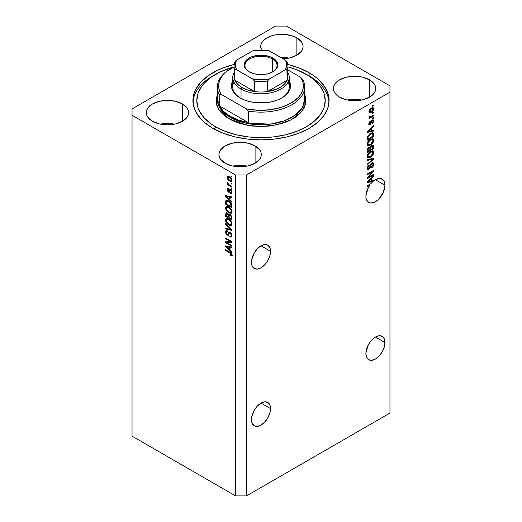 <?xml version="1.0" encoding="UTF-8"?>
<svg xmlns="http://www.w3.org/2000/svg" width="522" height="522" viewBox="0 0 522 522"><rect width="100%" height="100%" fill="white"/><g stroke="black" fill="none" stroke-linecap="round" stroke-linejoin="round"><path stroke-width="0.78" d="M270.533 408.602A13.487 7.784 -60 0 1 264.647 422.167A13.487 7.784 -60 0 1 254.26 425.782A13.487 7.784 -60 0 1 251.467 419.61L252.191 414.977L254.26 410.214L257.353 406.038L261 403.095L270.533 408.602L269.809 413.235L267.74 417.998L264.647 422.167L261 425.117L257.353 426.383L254.26 425.782L252.191 423.407L251.467 419.61A13.487 7.784 -60 0 1 257.353 406.038A13.487 7.784 -60 0 1 267.74 402.423L269.809 404.804L270.533 408.602L261 403.095L264.647 401.823L267.74 402.423A13.487 7.784 -60 0 1 270.533 408.602M252.57 415.199L253.34 412.719L251.787 416.576L252.57 415.199M384.962 342.536A13.487 7.784 -60 0 1 379.076 356.108A13.487 7.784 -60 0 1 368.689 359.717A13.487 7.784 -60 0 1 365.896 353.544L366.62 348.911L368.689 344.148L371.781 339.972L375.429 337.029L384.962 342.536L384.238 347.169L382.169 351.932L379.076 356.108L375.429 359.051L371.781 360.317L368.689 359.717L366.62 357.342L365.896 353.544A13.487 7.784 -60 0 1 371.781 339.972A13.487 7.784 -60 0 1 382.169 336.357L384.238 338.739L384.962 342.536L375.429 337.029L379.076 335.757L382.169 336.357A13.487 7.784 -60 0 1 384.962 342.536M366.999 349.133L367.769 346.654L366.216 350.51L366.999 349.133M270.533 251.297A13.487 7.784 -60 0 1 264.647 264.869A13.487 7.784 -60 0 1 254.26 268.484A13.487 7.784 -60 0 1 251.467 262.312L252.191 257.679L254.26 252.909L257.353 248.74L261 245.79L270.533 251.297L269.809 255.93L267.74 260.7L264.647 264.869L261 267.819L257.353 269.084L254.26 268.484L252.191 266.103L251.467 262.312A13.487 7.784 -60 0 1 257.353 248.74A13.487 7.784 -60 0 1 267.74 245.125L269.809 247.506L270.533 251.297L261 245.79L264.647 244.524L267.74 245.125A13.487 7.784 -60 0 1 270.533 251.297M253.34 255.421L252.57 257.894L253.34 255.421M251.787 259.277L252.57 257.894L251.787 259.277M384.962 185.232A13.487 7.784 -60 0 1 379.076 198.804A13.487 7.784 -60 0 1 368.689 202.419A13.487 7.784 -60 0 1 365.896 196.246L366.953 190.595L369.889 184.977L367.253 186.498L367.253 185.734L370.953 183.6A13.487 7.784 -60 0 1 373.099 181.408L367.253 182.628L367.253 181.884L373.615 175.868L373.615 176.658L371.716 178.4L371.716 180.964L373.615 180.508L373.615 180.977L375.703 179.575L379.742 178.426L382.959 179.633L384.055 181.062L384.962 185.232L383.357 192.279L379.076 198.804L377.289 200.468L373.569 202.614L370.131 202.954L367.501 201.433L366.079 198.288L365.896 196.246A13.487 7.784 -60 0 1 369.889 184.977L369.23 184.599L369.889 184.977L367.253 186.498L367.253 185.734L370.953 183.6A13.487 7.784 -60 0 1 373.099 181.408L372.186 180.886L370.972 181.141L372.186 180.886A13.487 7.784 -60 0 1 372.245 180.834A13.487 7.784 -60 0 0 372.186 180.886L373.099 181.408L367.253 182.628L367.253 181.884L373.615 175.868L373.615 176.658L373.093 176.358L373.615 176.658L371.716 178.4L371.233 178.119L371.716 178.4L371.716 180.964L370.972 180.534L371.716 180.964L373.615 180.508L373.615 180.977A13.487 7.784 -60 0 1 382.169 179.059A13.487 7.784 -60 0 1 384.962 185.232L375.429 179.731L384.962 185.232M367.769 189.355L366.999 191.835L367.769 189.355M366.216 193.212L366.999 191.835L366.216 193.212M288.953 58.086A21.193 12.234 0 0 0 280.712 57.4L288.953 58.086M296.874 37.897L296.874 55.201L289.997 57.851L283.068 58.764A21.193 12.234 180 0 0 303.08 46.549L302.675 48.938L301.468 51.228L296.874 55.201L296.874 37.897L301.468 41.864L302.675 44.161L303.08 46.549A21.193 12.234 180 0 0 296.874 37.897A21.193 12.234 180 0 0 273.776 35.248A21.193 12.234 180 0 0 260.693 46.549L261.104 44.161L262.312 41.864L264.269 39.75L270.115 36.377L273.776 35.248L277.756 34.55L286.023 34.55L293.664 36.377L296.874 37.897M261.476 49.838A21.193 12.234 180 0 1 260.693 46.549L261.476 49.838M174.524 124.151A21.193 12.234 0 0 0 160.398 124.151L167.458 123.446L174.524 124.151M182.446 103.963L182.446 121.267L175.568 123.916L167.458 124.849L159.347 123.916L152.476 121.267A21.193 12.234 180 0 1 146.264 112.615A21.193 12.234 180 0 1 159.347 101.307A21.193 12.234 180 0 1 182.446 103.963L187.039 107.93L188.246 110.227L188.651 112.615L188.246 115.003L187.039 117.293L182.446 121.267L182.446 103.963A21.193 12.234 180 0 1 188.651 112.615A21.193 12.234 180 0 1 175.568 123.916A21.193 12.234 180 0 1 152.476 121.267L147.883 117.293L146.675 115.003L146.264 112.615L146.675 110.227L147.883 107.93L152.476 103.963L159.347 101.307L167.458 100.381L175.568 101.307L182.446 103.963M247.174 166.094A21.193 12.234 0 0 0 233.047 166.094L240.113 165.396L247.174 166.094M255.095 145.906L255.095 163.21L248.224 165.865L240.113 166.792L232.003 165.865L225.126 163.21A21.193 12.234 180 0 1 218.92 154.558A21.193 12.234 180 0 1 232.003 143.256A21.193 12.234 180 0 1 255.095 145.906L259.688 149.879L260.896 152.17L261.307 154.558L260.896 156.946L259.688 159.243L255.095 163.21L255.095 145.906A21.193 12.234 180 0 1 261.307 154.558A21.193 12.234 180 0 1 248.224 165.865A21.193 12.234 180 0 1 225.126 163.21L220.532 159.243L219.325 156.946L218.92 154.558L219.325 152.17L220.532 149.879L225.126 145.906L232.003 143.256L240.113 142.323L248.224 143.256L255.095 145.906M361.602 100.028A21.193 12.234 0 0 0 347.476 100.028L354.542 99.33L361.602 100.028M369.524 79.846L369.524 97.144L362.653 99.8L354.542 100.726L346.432 99.8L339.554 97.144A21.193 12.234 180 0 1 333.349 88.492A21.193 12.234 180 0 1 346.432 77.191A21.193 12.234 180 0 1 369.524 79.846L374.117 83.814L375.325 86.11L375.736 88.492L375.325 90.88L374.117 93.177L369.524 97.144L369.524 79.846A21.193 12.234 180 0 1 375.736 88.492A21.193 12.234 180 0 1 362.653 99.8A21.193 12.234 180 0 1 339.554 97.144L334.961 93.177L333.754 90.88L333.349 88.492L333.754 86.11L334.961 83.814L339.554 79.846L346.432 77.191L354.542 76.258L362.653 77.191L369.524 79.846M309.135 72.767L309.135 76.01L309.135 72.767L313.618 75.625L317.598 78.718L323.888 85.517L327.764 92.89L329.069 100.557L327.764 108.224L323.888 115.59L317.598 122.389L309.135 128.34L298.819 133.234L287.048 136.862L274.278 139.1L261 139.857L247.722 139.1L234.952 136.862L223.181 133.234L212.865 128.34A68.069 39.3 180 0 1 192.931 100.557A68.069 39.3 180 0 1 234.143 64.441L223.181 67.88L217.818 70.176L208.382 75.625L200.97 82.026L195.861 89.145L194.236 92.89L193.257 96.7L193.257 104.407L195.861 111.962L200.97 119.081L204.402 122.389L212.865 128.34A68.069 39.3 180 0 0 287.048 136.862A68.069 39.3 180 0 0 329.069 100.557A68.069 39.3 180 0 0 309.135 72.767A68.069 39.3 180 0 0 287.857 64.441L298.819 67.88L309.135 72.767M132.04 436.124L132.04 218.007L132.04 436.124L235.572 495.9L235.572 175.007L132.04 115.238L132.04 218.007L132.04 108.941L275.531 26.1L286.428 26.1L389.96 85.876L389.96 92.166L246.469 175.007L246.469 495.9L389.96 413.059L389.96 92.166L389.96 413.059L246.469 495.9L246.469 175.007L235.572 175.007L235.572 495.9L246.469 495.9L235.572 495.9L132.04 436.124M148.359 107.317L148.509 107.649M368.552 177.167L373.615 174.244L373.615 175.007L367.253 178.681L367.253 177.865L372.323 171.842L367.253 174.772L367.253 174.009L373.615 170.335L373.615 171.157L368.552 177.167L373.615 171.157L373.615 170.335L367.253 174.009L367.253 174.772L372.323 171.842L367.253 177.865L367.253 178.681L373.615 175.007L373.615 174.244L368.552 177.167L368.075 176.893L368.552 177.167M372.617 162.707L372.786 163.686L373.693 164.215L373.171 162.818L371.847 162.968L373.217 162.851L373.667 164.717L373.106 166.335L371.971 167.621L371.547 167.908L371.468 167.19L372.93 164.932L372.819 163.849L372.323 163.562L371.142 164.508L370.222 167.751L369.08 169.135L368.03 169.5L367.423 169.161L367.286 167.177L369.074 164.763L367.925 167.908L368.31 168.586L369.269 168.214L370.574 164.358L371.847 162.968L370.326 164.978L369.576 167.856L368.225 168.547L367.919 167.66L369.152 165.474L369.074 164.763L367.175 168.11L367.677 169.396L368.917 169.239L371.866 163.719L372.61 163.634L372.949 164.574L371.468 167.19L371.547 167.908C372.897 167.04 373.615 165.807 373.693 164.215L372.786 163.797M367.253 159.68L373.615 158.323L373.615 159.106L367.253 164.972L367.253 164.189L372.871 159.184L367.253 160.469L367.253 159.68L367.253 160.469L372.871 159.184L367.253 164.189L367.253 164.972L373.615 159.106L373.615 158.323L367.253 159.68M373.693 152.509L373.113 154.59L371.657 156.424L369.348 157.794L368.03 157.846L367.331 157.174L367.24 155.569L369.113 152.45L372.206 150.858L373.445 151.432L373.693 152.509L372.721 150.91L370.437 151.484C368.591 152.496 367.501 154.088 367.175 156.274L367.847 157.761L370.516 157.252L372.695 155.249L372.219 154.975L372.695 155.249L373.693 152.509L372.786 151.987L373.693 152.509M373.693 140.307L373.113 142.389L371.657 144.216L369.348 145.592L368.03 145.645L367.331 144.972L367.24 143.367L369.113 140.248L372.206 138.656L373.445 139.23L373.693 140.307L372.721 138.708L370.437 139.283C368.591 140.294 367.501 141.886 367.175 144.072L367.847 145.56L370.516 145.051L372.695 143.048L372.219 142.774L372.695 143.048L373.693 140.307L372.786 139.785L373.693 140.307M371.716 130.722L373.615 130.265L373.615 131.061L367.253 132.386L367.253 131.642L373.615 125.626L373.615 126.422L371.716 128.158L371.716 130.722L371.716 128.158L373.615 126.422L373.615 125.626L367.253 131.642L367.253 132.386L373.615 131.061L373.615 130.265L371.716 130.722L370.972 130.291L371.716 130.722M372.701 105.561L373.615 105.033L373.615 105.796L372.701 106.325L372.701 105.561L372.701 106.325L373.615 105.796L373.615 105.033L372.701 105.561M372.675 107.676L372.786 108.322L373.693 108.85L373.223 107.786L371.253 108.211L372.897 107.676L373.648 108.393L373.491 109.894L372.538 111.343L370.47 112.674L369.361 112.661L368.917 111.845L369.354 110.057L371.253 108.211L368.904 111.61L369.374 112.667L371.299 112.282L373.693 108.85L372.767 108.635M372.701 112.615L373.615 112.086L373.615 112.85L372.701 113.378L372.701 112.615L372.701 113.378L373.615 112.85L373.615 112.086L372.701 112.615M371.214 116.523L373.615 115.14L373.615 115.904L368.989 118.572L368.989 117.809L369.726 117.385L368.923 117.117L369.152 116.093L369.817 115.995L369.981 116.948L371.214 116.523L370.274 116.935L369.817 115.995L369.152 116.093L368.904 116.954L369.726 117.385L368.989 117.809L368.989 118.572L373.615 115.904L373.615 115.14L371.214 116.523M372.701 117.855L373.615 117.333L373.615 118.096L372.701 118.618L372.701 117.855L372.701 118.618L373.615 118.096L373.615 117.333L372.701 117.855M369.635 123.968L369.315 124.197L370.222 124.725L371.644 122.031L370.998 121.659L371.644 122.031L371.899 121.169L371.344 120.85L371.899 121.169L372.317 120.752L371.723 120.406L373.034 121.326L372.212 123.675L373.693 120.993L373.276 119.91L372.206 120.053L373.302 119.923L373.608 121.73L372.212 123.675L372.127 122.957L373.021 121.548L372.584 120.654L371.899 121.169L370.476 124.549L369.413 124.888L368.904 123.792L369.237 122.389L370.228 121.287L369.576 123.544L369.863 124.079L370.352 123.825L371.194 121.104L372.206 120.053L370.131 124.014L368.871 123.525M370.398 133.391L371.977 132.738L373.256 132.966L373.615 136.496L367.253 140.164L367.573 136.281L370.398 133.391L367.371 136.862L367.253 140.164L373.615 136.496L373.615 134.33L372.701 133.86L373.615 134.33L373.08 132.829L370.398 133.391M370.189 147.204L368.852 147.152L367.253 150.095L367.253 152.365L373.615 148.698L372.871 148.268L373.615 148.698L373.171 145.077L371.749 145.292L373.387 145.279L373.615 148.698L367.253 152.365L367.651 148.424L369.054 147.054L370.189 147.204L371.749 145.292L369.981 147.021M226.881 242.632L231.938 245.555L231.938 246.319L225.582 242.645L225.582 241.836L230.646 241.666L225.582 238.737L225.582 237.973L231.938 241.647L231.938 242.462L226.881 242.632L231.938 242.462L231.938 241.647L225.582 237.973L225.582 238.737L230.646 241.666L225.582 241.836L225.582 242.645L231.938 246.319L231.938 245.555L226.881 242.632L227.788 242.11L226.881 242.632M230.169 232.238L231.253 233.243L231.964 234.926L231.885 236.505L231.096 237.164L229.876 236.831L229.791 236.022L230.763 236.192L231.253 235.448L230.424 233.171L229.471 232.962L228.636 235.03L227.899 235.357L226.541 234.574L225.602 232.858L225.615 231.181L226.241 230.561L227.396 230.828L227.481 231.637L226.568 231.514L226.241 232.518L227.429 234.456L228.062 234.332L228.897 232.16L230.169 232.238L228.649 232.492L227.899 234.502L227.253 234.365L226.241 232.388L226.561 231.52L227.481 231.637L227.396 230.828L226.026 230.646L225.497 231.983L227.24 235.122L228.395 235.259L229.53 232.923L230.189 233.008L231.279 235.122L230.855 236.153L229.791 236.022L229.876 236.831L231.455 237.047L232.022 235.618L230.169 232.238M225.582 223.644L231.938 229.628L231.938 230.417L225.582 228.943L225.582 228.16L231.194 229.634L225.582 224.44L225.582 223.644L225.582 224.44L231.194 229.634L225.582 228.16L225.582 228.943L231.938 230.417L231.938 229.628L225.582 223.644M231.024 225.504L232.022 223.912L231.442 225.328L229.419 225.282L227.116 223.657L225.569 220.858L225.661 219.26L226.568 218.522L228.192 218.829L229.961 219.977L231.455 221.85L232.022 223.912L231.05 221.191L228.767 219.129L226.17 218.666L225.497 220.147C225.837 222.372 226.953 223.984 228.845 224.989L231.376 225.367M231.024 213.302L232.022 211.71L231.239 213.23L229.419 213.08L227.116 211.456L225.569 208.656L225.661 207.058L226.568 206.32L228.192 206.627L229.961 207.776L231.455 209.648L232.022 211.71L231.05 208.989L228.767 206.927L226.17 206.464L225.497 207.939C225.837 210.17 226.953 211.782 228.845 212.787L231.376 213.165M231.031 182.968L231.938 183.496L231.938 184.253L231.031 183.731L231.031 182.968L231.031 183.731L231.938 184.253L231.938 183.496L231.031 182.968M229.582 176.886L231.814 179.287L231.97 180.795L231.239 181.506L228.793 180.442L227.435 178.628L227.546 176.651L228.362 176.416L229.582 176.886L227.709 176.534L227.233 177.584C227.475 179.17 228.271 180.312 229.628 181.017L231.546 181.402L232.022 180.344C231.768 178.739 230.959 177.584 229.582 176.886M231.279 254.612L229.954 254.71L230.039 255.519L230.835 255.062L230.039 255.519L231.572 255.963L232.022 255.075L231.487 255.982L230.039 255.519L229.954 254.71L231.207 254.925L230.9 253.679L225.582 250.462L225.582 249.705L230.913 252.896L232.022 255.075L229.895 252.191L225.582 249.705L225.582 250.462L230.796 253.575L231.102 255.023L232.009 254.495M230.039 199.841L231.938 201.577L231.938 202.366L225.582 196.357L225.582 195.613L231.938 196.938L231.938 197.727L230.039 197.27L230.039 199.841L230.039 197.27L231.938 197.727L231.938 196.938L225.582 195.613L225.582 196.357L231.938 202.366L231.938 201.577L230.039 199.841M230.528 189.734L231.938 191.652L231.97 192.892L231.435 193.512L230.535 193.362L230.45 192.553L231.35 192.168L230.802 190.674L230.195 190.517L229.119 192.292L228.01 191.685L227.305 190.341L227.768 188.546L228.551 188.69L228.636 189.499L228.081 189.466L227.892 190.021L228.519 191.333L229.523 189.623L230.528 189.734L229.595 189.571L228.46 191.3L227.892 190.021L228.636 189.499L228.551 188.69L227.644 188.599L227.233 189.669L228.551 192.122L229.393 192.22L230.222 190.497L230.646 190.563L231.363 191.965L231.115 192.611L230.45 192.553L230.535 193.362L231.624 193.44L232.022 192.396L230.528 189.734M231.031 188.116L231.938 188.644L231.938 189.401L231.031 188.879L231.031 188.116L231.031 188.879L231.938 189.401L231.938 188.644L231.031 188.116M229.543 185.062L231.938 186.445L231.938 187.209L227.318 184.54L227.318 183.777L228.055 184.207L227.253 183.013L227.481 182.256L228.362 184.135L229.543 185.062L228.597 184.383L227.481 182.256L227.233 182.83L228.055 184.207L227.318 183.777L227.318 184.54L231.938 187.209L231.938 186.445L229.543 185.062M231.031 175.914L231.938 176.436L231.938 177.199L231.031 176.677L231.031 175.914L231.031 176.677L231.938 177.199L231.938 176.436L231.031 175.914M228.727 200.99L231.605 203.913L231.938 207.802L225.582 204.135L225.7 200.963L226.966 200.311L228.727 200.99L226.111 200.441L225.7 200.963L225.582 204.135L231.938 207.802L231.938 205.642C231.677 203.495 230.607 201.949 228.727 200.99M230.072 214.444L231.716 216.33L231.938 220.003L225.582 216.336L225.974 212.845L227.377 213.093L228.512 214.555L229.151 214.144L230.072 214.444L228.512 214.555L227.181 212.969L226 212.832L225.582 216.336L231.938 220.003L231.938 217.746L230.072 214.444M230.039 250.077L231.938 251.813L231.938 252.609L225.582 246.593L225.582 245.849L231.938 247.174L231.938 247.97L230.039 247.513L230.039 250.077L230.039 247.513L231.938 247.97L231.938 247.174L225.582 245.849L225.582 246.593L231.938 252.609L231.938 251.813L230.039 250.077M246.469 175.007L389.96 92.166L389.96 85.876L286.428 26.1L275.531 26.1L132.04 108.941L132.04 115.238L235.572 175.007L246.469 175.007M291.922 35.679L292.333 35.992M232.479 255.441L230.946 254.99L232.127 255.46M231.311 253.281L230.796 253.575L231.311 253.281M230.567 252.628L229.948 252.987L230.567 252.628M226.241 250.084L225.582 250.462L226.241 250.084M226.744 196.076L225.582 196.357L226.744 196.076M231.938 196.983L230.946 196.748L230.039 197.27L230.946 196.748L231.938 196.983M230.202 196.572L230.202 197.179L230.202 196.572L229.295 197.094L230.202 196.572M229.295 199.156L226.241 196.363L227.024 195.913L226.241 196.363L227.553 196.703L228.414 196.2L227.553 196.703L229.295 197.094L229.295 199.156L230.039 198.732L229.295 199.156L229.295 197.094L226.241 196.363L229.295 199.156M231.951 192.99L230.535 193.362L231.403 192.442L232.022 192.996M231.931 191.639L231.363 191.965L231.931 191.639M231.181 190.256L230.646 190.563L231.181 190.256M230.978 190.06L230.222 190.497L230.978 190.06M228.917 191.163L229.752 191.724L228.551 192.122L229.458 191.594L228.975 191.222M228.153 189.421L227.233 189.669L228.14 189.14L228.212 188.566M227.892 190.021L228.636 189.499M228.845 191.28L229.367 190.778L228.46 191.3M230.189 189.538L229.752 190.758L230.013 190.054L229.106 190.582L230.176 189.571M228.218 188.546L228.16 189.473M231.69 188.501L231.031 188.879L231.69 188.501M227.977 184.162L227.318 184.54L227.977 184.162M227.755 182.53L227.233 182.83L227.755 182.53M231.69 176.292L231.031 176.677L231.69 176.292M231.905 180.997L230.828 180.651M230.359 180.592L229.628 181.017L230.992 180.612L231.925 179.62L231.063 180.573L229.621 180.253L227.892 177.982L228.186 177.363L229.621 177.676L230.241 177.317L229.621 177.676L231.259 179.411L230.195 178.054L228.499 177.278L227.905 177.819L228.271 179.053L230.365 180.592M228.16 177.376L227.233 177.584L228.14 177.056L228.258 176.41M230.744 180.605L232.146 180.984M228.342 176.26L228.192 177.565M228.969 176.932L229.406 176.749M232.101 179.953L231.664 180.129M229.334 176.756L228.186 177.363M231.063 180.573L232.003 180.031M231.69 183.352L231.031 183.731L231.69 183.352M231.938 206.751L231.442 206.471L231.938 206.751M226.326 203.704L225.582 204.135L226.326 203.704M226.45 201.544L226.326 203.802L231.194 206.614L231.194 205.303L231.885 204.905L231.194 205.303L230.267 202.934L230.77 202.647L230.267 202.934L228.714 201.746L229.347 201.381L228.714 201.746L227.305 201.185L226.45 201.544L228.714 201.746L230.267 202.934L231.194 206.614L231.938 206.183L231.194 206.614L226.326 203.802L226.45 201.544L225.582 202.066L228.081 200.657M226.692 200.252L226.489 201.538L226.607 200.441L225.7 200.963L226.665 200.298M227.533 200.807L228.192 200.657M230.039 212.415L231.931 212.774L229.752 212.258M229.563 212.369L228.845 212.787L229.563 212.369M226.411 207.619L225.497 207.939L226.404 207.417L226.692 206.307L226.424 207.763M227.605 206.784L228.388 206.66M232.068 211.417L231.39 211.958M228.851 212.03C227.39 211.299 226.515 210.079 226.241 208.363L228.218 206.64L227.651 206.758L226.744 207.28L228.747 207.678L229.373 207.312L228.747 207.678C230.169 208.415 231.011 209.616 231.279 211.286L231.938 210.908L230.776 212.376L228.851 212.03L230.111 212.5L230.946 212.245L231.057 210.19L229.191 207.952L226.881 207.214L226.261 208.089L226.47 209.492L228.851 212.03M228.225 206.64L227.311 207.169M230.776 212.376L232.016 211.521M231.938 218.959L231.442 218.672L231.938 218.959M228.969 217.243L228.473 216.956L228.969 217.243M226.326 215.906L225.582 216.336L226.326 215.906M226.685 212.519L226.489 213.733L225.582 214.059L226.489 213.537L226.581 212.741M229.23 214.144L228.512 214.555L229.23 214.144M229.021 214.261L229.132 215.227L229.021 214.261M228.225 217.1L226.326 216.004L226.568 213.674L227.82 213.478L227.285 213.792L228.16 214.966L229.073 214.444L228.16 214.966L228.225 215.749L229.099 215.247L228.225 215.749L228.225 217.1L228.969 216.669L228.225 217.1L228.036 214.601L226.62 213.648L226.326 216.004L228.225 217.1M231.194 218.816L228.969 217.524L229.256 215.09L230.665 214.875L230.078 215.214L231.115 216.513L231.664 216.199L231.115 216.513L231.194 217.302L231.872 216.911L231.194 217.302L231.194 218.816L231.938 218.385L231.194 218.816L230.835 215.906L229.589 215.025L229.001 215.566L228.969 217.524L231.194 218.816M230.222 214.535L229.256 215.09M230.039 224.617L231.931 224.975L229.752 224.467M229.563 224.571L228.845 224.989L229.563 224.571M226.411 219.821L225.497 220.147L226.404 219.618L226.692 218.509L226.424 219.971M227.605 218.986L228.388 218.862M228.851 224.232C227.39 223.501 226.515 222.281 226.241 220.565L228.218 218.842L227.651 218.959L226.744 219.481L228.747 219.879L229.373 219.514L228.747 219.879C230.169 220.617 231.011 221.817 231.279 223.494L231.938 223.109L230.776 224.577L228.851 224.232L230.111 224.708L230.946 224.447L231.057 222.392L229.191 220.153L226.881 219.423L226.261 220.291L226.47 221.7L228.851 224.232M228.225 218.842L227.311 219.37M230.776 224.577L232.016 223.723M231.938 229.68L231.35 229.543L231.938 229.68M227.442 228.636L226.489 228.414L225.582 228.943L226.489 228.395L227.442 228.636M231.657 229.367L231.194 229.634L231.657 229.367M230.685 228.447L230.195 228.734L230.685 228.447M226.104 224.14L225.582 224.44L226.104 224.14M231.82 236.649L230.783 236.309L229.876 236.831L230.77 236.192L232.003 236.642M231.931 234.743L231.279 235.122L231.931 234.743M230.763 232.681L230.189 233.008L230.763 232.681M228.753 234.828L228.147 234.593L227.24 235.122L227.951 234.469M226.522 230.659L226.411 231.67L225.497 231.983L226.404 231.461L226.568 230.541M228.166 233.843L228.812 233.973L227.899 234.502L228.812 233.973L229.23 233.053L228.323 233.575L229.23 233.053L229.563 231.97L228.812 233.973M229.517 231.99L228.649 232.492L229.517 231.99M229.014 232.075L228.649 232.492M229.373 232.492L229.23 233.053M227.794 234.358L228.806 234.835M230.045 233.106L230.235 232.623M230.855 236.153L231.67 235.67M227.129 242.489L226.489 242.123L225.582 242.645L226.489 241.803L227.129 242.489M231.311 241.281L230.646 241.666L231.311 241.281M226.241 238.358L225.582 238.737L226.241 238.358M231.938 241.967L227.788 242.11L231.938 241.967M226.744 246.312L225.582 246.593L226.744 246.312M231.938 247.226L230.946 246.991L230.039 247.513L230.946 246.991L231.938 247.226M230.202 246.815L230.202 247.421L230.202 246.815L229.295 247.337L230.202 246.815M229.295 249.399L226.241 246.606L227.024 246.156L226.241 246.606L227.553 246.939L228.414 246.443L227.553 246.939L229.295 247.337L229.295 249.399L230.039 248.968L229.295 249.399L229.295 247.337L226.241 246.606L229.295 249.399M372.949 105.418L373.615 105.796L372.949 105.418M370.568 111.858L371.299 112.282L370.568 111.858M370.098 111.917L369.021 112.263M372.741 108.83L372.577 107.506M369.556 112.152L370.183 111.871M371.299 111.519C370.385 112.139 369.804 112.047 369.569 111.251L368.995 110.925L369.569 111.251L371.299 108.948L370.679 108.583L371.299 108.948C372.219 108.328 372.793 108.413 373.034 109.209L371.299 111.519L372.669 110.299L372.93 108.798L371.866 108.661L370.17 109.842L369.746 111.76L371.299 111.519M368.923 111.303L369.844 111.832L369.569 111.251M371.599 108.021L373.034 109.209M372.949 112.471L373.615 112.85L372.949 112.471M372.949 115.519L373.615 115.904L372.949 115.519M369.987 116.948L369.478 117.241L369.987 116.948M368.91 116.908L369.726 117.385L368.91 116.908M368.904 116.954L369.726 117.385M369.106 116.204L369.733 116.563L369.106 116.204M370.274 116.935L369.733 116.563M369.361 116.406L370.307 116.001M372.949 117.711L373.615 118.096L372.949 117.711M372.767 120.83L372.701 119.825L372.786 120.471L373.693 120.993L372.78 120.68M372.317 120.752L372.806 120.693L371.899 120.171M370.131 124.014L368.995 123.055L369.569 123.381L370.313 122.004L369.759 121.685L370.313 122.004L370.228 121.287L368.904 123.792L369.302 124.836L370.222 124.725L368.969 124.353M369.224 123.492L369.609 123.029M368.773 124.393L369.648 123.955M372.701 130.487L373.615 131.061L372.701 130.539L370.972 130.898L372.701 130.487M370.274 131.042L368.839 131.342L370.274 131.042M367.795 131.564L367.253 131.674L367.795 131.564M373.093 126.122L373.615 126.422L373.093 126.122M371.233 127.877L371.716 128.158L371.233 127.877M370.803 128.281L370.803 128.745L370.803 128.281M370.972 130.905L367.514 131.4L367.919 131.629L369.224 130.461L368.78 130.2L369.224 130.461L370.972 128.836L370.503 128.569L370.972 128.836L370.972 130.905L370.972 128.836L367.919 131.629L370.972 130.905M372.871 136.066L373.615 136.496L372.871 136.066M367.749 138.832L367.253 139.12L367.749 138.832M372.512 132.686L372.701 133.808L372.486 132.64M371.038 133.032L371.468 133.058M371.945 133.554L368.695 135.55L368.056 136.862L367.997 138.976L372.871 136.164L372.741 133.939L371.945 133.554L372.871 134.852L372.871 136.164L367.997 138.976L367.253 138.545L367.997 138.976L367.997 137.684L367.299 137.279L367.997 137.684L368.127 136.575L367.579 136.262L368.127 136.575L370.392 134.161L369.759 133.795L370.392 134.161L371.945 133.554L371.064 133.045L372.486 133.632L371.116 133.025M369.817 144.646L370.516 145.051L369.817 144.646M368.943 144.868L367.462 145.201M373.047 138.839L372.721 138.708M372.512 138.669L372.78 139.981M372.773 140.111L372.225 138.369M367.357 145.188L369.021 144.835M370.874 139.002L371.553 139.126M367.866 144.34L367.136 143.804M370.529 144.281L368.408 144.744L367.266 143.256L367.919 143.635L368.982 141.201L368.48 140.914L368.982 141.201L370.424 140.053L369.798 139.694L370.424 140.053L372.454 139.648L372.949 140.744L370.744 144.15L372.741 141.808L372.936 140.496L372.46 139.655L370.235 140.164L368.212 142.369L367.919 143.765L368.271 144.646L370.529 144.281M367.175 143.896L368.408 144.744M372.454 139.648L370.985 138.996M373.615 146.441L372.701 145.912L373.615 146.441M370.392 149.507L369.896 149.794L370.392 149.507M367.749 151.034L367.253 151.321L367.749 151.034M369.733 147.824L369.791 146.969L369.733 147.824M371.847 145.566L371.964 146.323M369.896 150.082L367.997 151.178L367.253 150.747L367.997 151.178L367.997 149.925L367.292 149.52L367.997 149.925L368.956 147.856L368.362 147.517L369.837 148.02L369.896 150.082L369.785 147.896L368.956 147.856L368.141 148.777L367.997 151.178L369.896 150.082M368.721 147.211L369.837 148.02M368.989 148.209L368.93 147.491M372.871 148.365L370.64 149.651L369.896 149.22L370.64 149.651L370.64 148.241L369.733 147.719L370.64 148.241L371.749 146.056L371.162 145.71L372.793 146.16L372.871 148.365L372.512 145.873L370.861 147.008L370.64 149.651L372.871 148.365M371.638 145.364L372.793 146.16M369.817 156.848L370.516 157.252L369.817 156.848M368.943 157.07L367.462 157.403M373.047 151.047L372.721 150.91M372.512 150.871L372.78 152.183M372.773 152.313L372.225 150.577M367.357 157.39L369.021 157.037M370.874 151.204L371.821 151.576M367.866 156.541L367.136 156.006M370.529 156.483L368.408 156.946L367.266 155.465L367.919 155.837L368.982 153.403L368.48 153.116L368.982 153.403L370.424 152.254L369.798 151.895L370.424 152.254L372.454 151.85L372.949 152.946L370.744 156.352L372.741 154.01L372.936 152.698L372.46 151.856L370.235 152.365L368.212 154.571L367.919 155.967L368.271 156.848L370.529 156.483M367.175 156.098L368.408 156.946M372.454 151.85L370.985 151.197M372.701 158.512L373.615 159.106L372.701 158.584L372.369 158.897L372.701 158.512M371.977 158.668L372.871 159.184L371.977 158.668M371.964 158.662L370.959 158.916L371.866 159.438L370.959 158.916L367.253 159.745L371.964 158.662M372.61 163.634L371.664 163.086M371.286 163.386L371.866 163.719L371.286 163.386M370.098 165.924L370.659 166.25L370.098 165.924M368.245 168.56L368.917 169.239L368.003 168.71L367.318 168.971M368.558 165.135L369.152 165.474L368.558 165.135M367.266 167.281L367.919 167.66L367.266 167.281M367.912 167.999L367.181 167.901L368.225 168.547M372.78 163.941L372.532 162.557M367.305 168.971L368.343 168.489M372.949 174.629L373.615 175.007L372.949 174.629M368.304 177.023L367.645 177.408L368.304 177.023M371.664 171.464L372.323 171.842L371.664 171.464M372.904 170.746L373.615 171.157L372.904 170.746M372.323 171.079L371.892 171.594L372.323 171.079M373.034 180.645L373.615 180.977L373.034 180.645M370.274 181.284L368.839 181.584L370.274 181.284M367.795 181.8L367.253 181.91L367.795 181.8M370.803 178.524L370.803 178.981L370.803 178.524M370.972 181.141L367.514 181.636L367.919 181.871L369.224 180.703L368.78 180.442L369.224 180.703L370.972 179.079L370.503 178.811L370.972 179.079L370.972 181.141L370.972 179.079L367.919 181.871L370.972 181.141M149.422 106.312L149.677 105.77M253.503 411.63L253.34 412.719M367.932 345.564L367.769 346.654M233.954 82.202A28.253 16.312 0 0 0 240.577 98.195A28.253 16.312 180 0 1 232.747 86.92L232.747 77.484A28.253 16.312 180 0 1 234.026 72.623A28.253 16.312 0 0 0 241.02 89.021A28.253 16.312 0 0 0 275.623 91.441A28.253 16.312 0 0 0 287.974 72.623A28.253 16.312 180 0 1 289.253 77.484A28.253 16.312 180 0 1 271.812 92.557A28.253 16.312 180 0 1 241.02 89.021L241.02 98.436L241.02 89.021A28.253 16.312 180 0 1 232.747 77.484M240.113 97.934L240.113 97.934A29.539 17.056 180 0 1 232.747 80.897L231.461 85.876L232.029 89.203L233.706 92.401L236.44 95.35L240.113 97.934L244.59 100.054L249.699 101.627L255.238 102.599L266.762 102.599L272.301 101.627L277.41 100.054L281.887 97.934A29.539 17.056 180 0 1 240.113 97.934M217.335 99.506L221.596 110.37L230.124 117.333A1.285 0.744 -60 0 1 229.217 118.905L218.822 109.529L216.18 102.54L217.335 94.397L216.049 100.557L216.911 105.62L219.468 110.488L221.354 112.791L226.254 117.019L232.486 120.615L239.807 123.44L252.23 126.011L261 126.507L269.77 126.011L282.193 123.44L289.514 120.615L295.746 117.019L300.646 112.791L304.019 108.087L305.735 103.095L305.735 98.012L305.089 95.493L305.801 102.664L301.579 111.721L291.269 119.74L276.621 124.888L261.013 126.507L247.324 125.28L229.217 118.905A1.285 0.744 120 0 0 230.124 117.333A43.665 25.213 -0 0 0 277.711 122.8A43.665 25.213 -0 0 0 304.665 99.506L302.46 107.415L295.387 115.049L283.981 120.941L270.337 124.132L245.523 123.081L230.124 117.333L230.124 116.282L230.124 117.333A43.665 25.213 0 0 1 217.335 99.506L217.335 86.92A43.665 25.213 180 0 1 230.58 68.832M309.135 75.912L306.407 74.339A64.219 37.075 180 0 1 306.407 126.768A64.219 37.075 180 0 1 215.593 126.768L214.242 129.117L215.593 126.768L211.358 124.073L204.363 118.031L199.548 111.316L198.014 107.786L196.781 100.557L198.014 93.321L201.668 86.365L204.363 83.076L211.358 77.034L220.258 71.892L234.026 66.907A64.219 37.075 180 0 0 215.593 74.339A64.219 37.075 180 0 0 215.593 126.768L225.321 131.381L236.427 134.806L248.472 136.914L261 137.632L273.528 136.914L285.573 134.806L296.679 131.381L306.407 126.768L314.394 121.15L320.332 114.742L323.986 107.786L325.219 100.557L323.986 93.321L320.332 86.365L314.394 79.957L306.407 74.339L309.135 75.912A68.069 39.3 180 0 1 329.017 102.129A68.069 39.3 -0 0 0 309.135 75.912L296.679 69.726L287.974 66.907A64.219 37.075 180 0 1 306.407 74.339M231.031 68.571L230.124 69.093A43.665 25.213 0 0 0 219.227 94.26L221.269 94.397A42.386 24.469 180 0 1 231.031 68.571A42.386 24.469 180 0 1 234.026 66.999L227.077 71.207L223.807 74.137L221.295 77.308L219.592 80.656L218.725 84.107L218.725 87.592L219.573 91.05L221.269 94.397L246.24 108.811L248.283 111.042A43.665 25.213 -0 0 0 291.876 104.746A43.665 25.213 -0 0 0 302.773 79.579A43.665 25.213 180 0 1 304.665 86.92A43.665 25.213 180 0 1 248.283 111.042L248.283 122.579A43.665 25.213 180 0 1 230.124 116.282A43.665 25.213 180 0 1 219.227 105.796L219.227 94.26A43.665 25.213 180 0 1 217.335 86.92M246.24 108.811L258.018 110.279L270.037 109.783L281.325 107.343L290.969 103.173L298.192 97.607L300.705 94.436L302.408 91.089L303.275 87.637L303.275 84.153L302.427 80.701L300.731 77.354L287.974 69.987L300.731 77.354A42.386 24.469 180 0 1 290.969 103.173A42.386 24.469 180 0 1 246.24 108.811L248.283 111.042L248.283 122.579L219.227 105.796L223.553 111.427L230.124 116.282L238.534 120.073L248.283 122.579L219.227 105.796L219.227 94.26L221.269 94.397L246.24 108.811M289.253 80.897L290.539 85.876L289.971 89.203L288.294 92.401L285.56 95.35L281.887 97.934A29.539 17.056 180 0 0 289.253 80.897M302.773 79.579L300.731 77.354L302.773 79.579M215.593 74.339L212.865 75.912A68.069 39.3 0 0 0 192.983 102.129A68.069 39.3 180 0 1 214.268 75.122M289.253 77.484L289.253 86.92A28.253 16.312 180 0 1 281.423 98.195A28.253 16.312 -0 0 0 288.046 82.202M272.353 58.973A16.052 9.272 0 0 0 249.784 58.895A16.052 9.272 0 0 0 249.379 71.925A16.052 9.272 180 0 1 244.948 65.531A16.052 9.272 180 0 1 254.853 56.963A16.052 9.272 180 0 1 272.353 58.973L272.353 72.069L272.353 58.973A16.052 9.272 180 0 1 277.051 65.531A16.052 9.272 180 0 1 272.621 71.925A16.052 9.272 0 0 0 272.353 58.973L272.895 58.033L272.353 58.973M249.105 71.768L249.105 71.768A16.828 9.716 180 0 1 249.105 58.033A16.828 9.716 180 0 1 272.895 58.033L274.99 59.501L277.502 63.005L277.502 66.796L274.99 70.294L272.895 71.768L267.44 73.876L261 74.613L254.56 73.876L249.105 71.768L247.01 70.294L244.498 66.796L244.172 64.898L245.457 61.185L247.01 59.501L251.65 56.82L257.718 55.371L264.282 55.371L270.35 56.82L272.895 58.033A16.828 9.716 180 0 1 272.895 71.768A16.828 9.716 180 0 1 249.105 71.768L249.647 72.082M287.172 72.669A26.974 15.569 180 0 1 287.172 80.199A26.974 15.569 180 0 1 267.525 91.546A26.974 15.569 180 0 1 254.475 91.546A26.974 15.569 180 0 1 241.927 87.448L241.02 89.021L241.927 87.448L247.722 89.986L254.475 91.546L234.828 80.199L237.523 84.101L241.927 87.448A26.974 15.569 180 0 1 234.828 80.199A26.974 15.569 180 0 1 234.828 72.669M287.139 69.543L287.172 80.199L267.525 91.546L277.326 88.831L280.073 87.448L284.477 84.101L287.172 80.199L267.525 91.546L267.525 81.06L269.43 78.907L286.31 69.322M254.449 80.851L254.475 91.546L234.828 80.199L234.828 69.713L235.618 69.302L252.57 78.907L254.116 80.225M254.201 50.438L252.57 50.888L236.734 60.03L235.67 62.431L235.311 64.898L235.67 67.371L236.734 69.765L252.57 78.907L261 79.729L269.43 78.907L285.547 69.609L286.898 69.315L287.172 80.199A26.974 15.569 0 0 0 287.974 76.434L287.974 65.948A26.974 15.569 180 0 1 287.172 69.713L287.172 69.713A26.974 15.569 0 0 0 287.974 65.948A26.974 15.569 180 0 0 287.172 62.183M287.087 61.818L285.266 60.03L268.38 50.445M286.891 61.459L285.266 60.03A25.689 14.831 180 0 1 285.266 69.765L286.33 67.371L286.689 64.898L286.33 62.431L285.266 60.03L269.43 50.888L261 50.066L252.57 50.888L236.734 60.03L235.187 61.348M234.926 61.779L234.026 65.948L234.026 76.434A26.974 15.569 0 0 0 234.828 80.199L234.828 69.713A26.974 15.569 180 0 1 234.026 65.948A26.974 15.569 180 0 1 234.828 62.183M254.475 91.546A26.974 15.569 0 0 0 267.525 91.546L267.525 81.06A26.974 15.569 180 0 1 254.475 81.06L254.475 91.546M253.692 50.432L252.57 50.888A25.689 14.831 180 0 1 269.43 50.888L267.799 50.438M234.026 65.948A26.974 15.569 0 0 0 234.828 69.713L235.618 69.302L236.734 69.765A25.689 14.831 180 0 1 236.734 60.03L235.102 61.465M267.525 81.06L269.43 78.907A25.689 14.831 180 0 1 252.57 78.907L254.475 81.06A26.974 15.569 0 0 0 267.525 81.06M231.115 192.611L232.022 192.089M228.094 189.453L229.008 188.931M228.773 191.339L229.68 190.817M226.568 213.674L227.475 213.146M229.53 232.923L230.437 232.394M226.561 231.52L227.475 230.992M369.909 116.921L369.002 116.393M304.665 86.92L304.665 99.506M253.738 50.419L268.262 50.419M287.074 61.779L287.974 65.948M272.353 72.082L272.895 71.768"/></g></svg>
